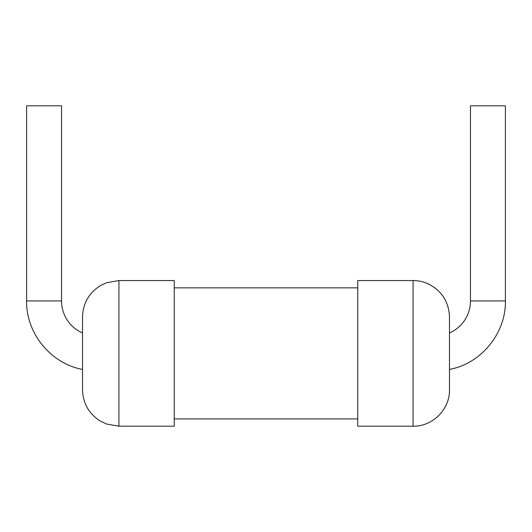 <?xml version="1.0" encoding="UTF-8"?>
<svg xmlns="http://www.w3.org/2000/svg" width="532" height="532" viewBox="0 0 532 532"><rect width="100%" height="100%" fill="white"/><g stroke="black" fill="none" stroke-linecap="round" stroke-linejoin="round"><path stroke-width="0.8" d="M118.922 280.563L174.257 280.563L174.257 426.185L118.922 426.185L106.593 424.031L99.903 420.819C88.724 413.484 82.932 403.136 82.52 389.776L82.52 316.966C82.965 303.253 89.01 292.76 100.641 285.485L106.593 282.711L118.922 280.563L118.922 426.185M61.546 300.946L26.6 300.946L26.6 105.815L61.546 105.815L61.546 300.946A34.946 34.946 0 0 0 82.52 332.979M413.078 280.563L357.743 280.563L357.743 426.185L413.078 426.185C432.19 426.75 449.912 409.567 449.48 389.776L449.48 316.966C448.855 301.837 441.799 290.811 428.32 283.908C423.479 281.687 418.398 280.577 413.078 280.563L413.078 426.185M449.48 332.979A34.946 34.946 0 0 0 470.454 300.946L470.454 105.815L505.4 105.815L505.4 300.946L470.454 300.946M357.743 287.845L174.257 287.845M357.743 418.903L174.257 418.903M26.6 300.946C26.002 333.245 50.753 363.562 82.52 369.434M449.48 369.434C481.247 363.562 505.999 333.245 505.4 300.946"/></g></svg>
